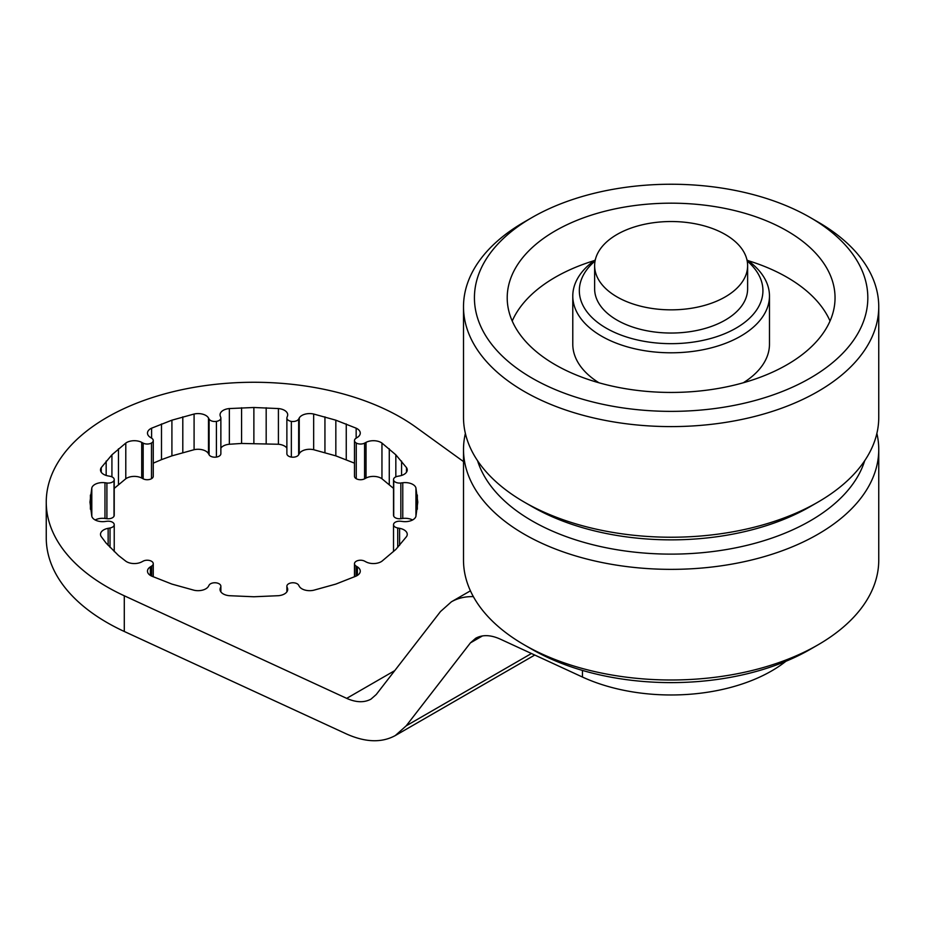<?xml version="1.0" encoding="UTF-8"?>
<svg xmlns="http://www.w3.org/2000/svg" width="925" height="925" viewBox="0 0 925 925"><rect width="100%" height="100%" fill="white"/><g stroke="black" fill="none" stroke-linecap="round" stroke-linejoin="round"><path stroke-width="1.39" d="M473.357 596.613C465.09 596.44 457.771 598.163 451.4 601.805L440.485 611.552L376.255 694.502L370.983 699.127C364.219 702.803 356.113 702.561 346.69 698.363L124.285 595.781A207.628 119.868 180 0 1 91.656 576.946A207.628 119.868 180 0 1 46.25 502.136A207.628 119.868 180 0 1 185.22 389.009A207.628 119.868 180 0 1 416.088 427.315L463.506 461.587M46.25 502.136L46.25 537.818A207.628 119.868 0 0 0 91.656 612.639A207.628 119.868 0 0 0 124.285 631.474L346.69 734.057C365.537 742.428 381.736 742.937 395.287 735.56L406.214 725.824L470.432 642.863L475.704 638.25C482.468 634.562 490.574 634.816 499.997 639.002L582.461 677.042A142.057 82.013 0 0 0 785.949 661.248M118.469 555.462L106.167 543.16L101.253 536.65A10.927 6.313 180 0 1 100.501 534.349A10.927 6.313 180 0 1 108.144 528.325L110.029 527.99A6.036 3.48 0 0 0 114.226 524.672A6.036 3.48 0 0 0 114.018 523.77A6.036 3.48 0 0 0 106.907 521.272L104.976 521.515A10.927 6.313 180 0 1 91.806 516.3L89.956 502.136L91.806 487.972A10.927 6.313 180 0 1 104.976 482.746L106.907 483A6.036 3.48 0 0 0 114.018 480.491A6.036 3.48 0 0 0 114.226 479.601A6.036 3.48 0 0 0 110.029 476.283L108.144 475.936A10.927 6.313 180 0 1 100.501 469.923A10.927 6.313 180 0 1 101.253 467.622L111.925 454.811L125.788 443.075A10.927 6.313 180 0 1 141.71 442.37L143.167 443.133A6.036 3.48 0 0 0 151.492 443.017A6.036 3.48 0 0 0 153.261 440.566A6.036 3.48 0 0 0 151.688 438.219L150.359 437.375A10.927 6.313 180 0 1 147.48 433.108A10.927 6.313 180 0 1 151.596 428.183L171.911 420.181L194.088 414.018A10.927 6.313 180 0 1 208.495 417.996L209.096 419.083A6.036 3.48 0 0 0 216.404 421.384A6.036 3.48 0 0 0 220.867 418.019A6.036 3.48 0 0 0 220.728 417.279L220.3 416.169A10.927 6.313 180 0 1 220.046 414.805A10.927 6.313 180 0 1 229.342 408.561L253.878 407.497L278.413 408.561A10.927 6.313 180 0 1 287.698 414.805A10.927 6.313 180 0 1 287.444 416.169L287.016 417.279A6.036 3.48 0 0 0 286.877 418.019A6.036 3.48 0 0 0 291.352 421.384A6.036 3.48 0 0 0 298.659 419.083L299.249 417.996A10.927 6.313 180 0 1 313.656 414.018L335.833 420.181L356.16 428.183A10.927 6.313 180 0 1 360.264 433.108A10.927 6.313 180 0 1 357.397 437.375L356.056 438.219A6.036 3.48 0 0 0 354.483 440.566A6.036 3.48 0 0 0 356.252 443.017A6.036 3.48 0 0 0 364.577 443.133L366.034 442.37A10.927 6.313 180 0 1 381.956 443.075L395.831 454.811L406.491 467.622A10.927 6.313 180 0 1 407.243 469.923A10.927 6.313 180 0 1 399.6 475.936L397.727 476.283A6.036 3.48 0 0 0 393.518 479.601A6.036 3.48 0 0 0 393.726 480.491A6.036 3.48 0 0 0 400.837 483L402.768 482.746A10.927 6.313 180 0 1 415.938 487.972L417.788 502.136L415.938 516.3A10.927 6.313 180 0 1 402.768 521.515L400.837 521.272A6.036 3.48 0 0 0 393.726 523.77A6.036 3.48 0 0 0 393.518 524.672A6.036 3.48 0 0 0 397.727 527.99L399.6 528.325A10.927 6.313 180 0 1 407.243 534.349A10.927 6.313 180 0 1 406.491 536.65L395.831 549.45L381.956 561.186A10.927 6.313 180 0 1 366.034 561.903L364.577 561.128A6.036 3.48 0 0 0 356.252 561.244A6.036 3.48 0 0 0 354.483 563.707A6.036 3.48 0 0 0 356.056 566.054L357.397 566.886A10.927 6.313 180 0 1 360.264 571.153A10.927 6.313 180 0 1 356.16 576.078L335.833 584.091L313.656 590.243A10.927 6.313 180 0 1 299.249 586.265L298.659 585.178A6.036 3.48 0 0 0 291.352 582.877A6.036 3.48 0 0 0 286.877 586.242A6.036 3.48 0 0 0 287.016 586.982L287.444 588.092A10.927 6.313 180 0 1 287.698 589.468A10.927 6.313 180 0 1 278.413 595.7L253.878 596.764L229.342 595.7A10.927 6.313 180 0 1 220.046 589.468A10.927 6.313 180 0 1 220.3 588.092L220.728 586.982A6.036 3.48 0 0 0 220.867 586.242A6.036 3.48 0 0 0 216.404 582.877A6.036 3.48 0 0 0 209.096 585.178L208.495 586.265A10.927 6.313 180 0 1 194.088 590.243L171.911 584.091L151.596 576.078A10.927 6.313 180 0 1 147.48 571.153A10.927 6.313 180 0 1 150.347 566.886L151.688 566.054A6.036 3.48 0 0 0 153.261 563.707A6.036 3.48 0 0 0 151.492 561.244A6.036 3.48 0 0 0 143.167 561.128L141.71 561.903A10.927 6.313 180 0 1 125.788 561.186L118.469 555.462M90.419 509.236L90.419 495.025M91.806 516.3L91.806 487.972M114.226 479.601L114.226 515.283A6.036 3.48 180 0 1 114.018 516.185A6.036 3.48 180 0 1 106.907 518.682L104.976 518.439A10.927 6.313 0 0 0 95.171 519.977M106.167 475.45L106.167 461.101M111.925 476.861L111.925 454.811M153.261 440.566L153.261 476.248A6.036 3.48 180 0 1 151.492 478.711A6.036 3.48 180 0 1 143.167 478.826L141.71 478.052A10.927 6.313 0 0 0 125.788 478.768L114.226 488.388M118.469 484.492L118.469 448.798M125.788 478.768L125.788 443.075M101.253 472.224L101.253 467.622M220.867 418.019L220.867 453.712A6.036 3.48 180 0 1 216.404 457.077A6.036 3.48 180 0 1 209.096 454.776L208.495 453.689A10.927 6.313 0 0 0 194.088 449.712L171.911 455.863L161.493 459.644L161.493 423.962M171.911 455.863L171.911 420.181M182.803 452.545L182.803 416.851M194.088 449.712L194.088 414.018M151.596 438.161L151.596 428.183M161.493 459.644L153.261 463.159M286.877 448.082A10.927 6.313 0 0 0 278.413 444.254L241.575 443.457L241.575 407.763M253.878 443.191L253.878 407.497M266.18 443.457L266.18 407.763M278.413 444.254L278.413 408.561M354.483 463.159L335.833 455.863L313.656 449.712A10.927 6.313 0 0 0 299.249 453.689L298.659 454.776A6.036 3.48 180 0 1 291.352 457.077A6.036 3.48 180 0 1 286.877 453.712L286.877 418.019M241.575 443.457L229.342 444.254L229.342 408.561M229.342 444.254A10.927 6.313 0 0 0 220.867 448.082M324.941 452.545L324.941 416.851M335.833 455.863L335.833 420.181M346.251 459.644L346.251 423.962M356.16 438.161L356.16 428.183M393.518 488.388L381.956 478.768A10.927 6.313 0 0 0 366.034 478.052L364.577 478.826A6.036 3.48 180 0 1 356.252 478.711A6.036 3.48 180 0 1 354.483 476.248L354.483 440.566M313.656 449.712L313.656 414.018M389.275 484.492L389.275 448.798M395.831 476.861L395.831 454.811M401.577 475.45L401.577 461.101M406.491 472.224L406.491 467.622M412.573 519.977A10.927 6.313 0 0 0 402.768 518.439L400.837 518.682A6.036 3.48 180 0 1 393.726 516.185A6.036 3.48 180 0 1 393.518 515.283L393.518 479.601M381.956 478.768L381.956 443.075M417.325 509.236L417.325 495.025M415.938 516.3L415.938 487.972M406.214 725.824L531.447 653.513M594.636 265.683L594.636 288.889A76.498 44.157 0 0 0 641.857 329.682A76.498 44.157 0 0 0 725.212 320.108A76.498 44.157 0 0 0 747.62 288.889L747.62 265.683A76.498 44.157 0 0 0 700.398 224.891A76.498 44.157 0 0 0 617.033 234.464A76.498 44.157 0 0 0 594.636 265.683A76.498 44.157 0 0 0 641.857 306.487A76.498 44.157 0 0 0 725.212 296.913A76.498 44.157 0 0 0 747.62 265.683M746.949 259.867A98.351 56.783 180 0 1 769.473 296.023A98.351 56.783 180 0 1 708.758 348.482A98.351 56.783 180 0 1 601.585 336.168A98.351 56.783 180 0 1 572.783 296.023A98.351 56.783 180 0 1 595.307 259.867M598.949 382.777A98.351 56.783 180 0 1 572.783 344.204L572.783 296.023M747.192 261A91.795 52.991 180 0 1 729.536 331.555A91.795 52.991 180 0 1 606.222 328.144A91.795 52.991 180 0 1 595.064 261M810.219 217.514L817.943 221.965A207.628 119.868 180 0 1 878.75 306.73L878.75 417.372A207.628 119.868 180 0 1 817.943 502.125A207.628 119.868 180 0 1 524.313 502.125L532.037 506.588L524.313 502.125A207.628 119.868 180 0 1 463.506 417.372L463.506 306.73A207.628 119.868 180 0 1 524.313 221.965L532.037 217.514A196.69 113.555 180 0 1 810.207 217.502A196.69 113.555 180 0 1 810.219 217.514A196.69 113.555 180 0 1 810.207 378.105A196.69 113.555 180 0 1 532.037 378.105A196.69 113.555 180 0 1 532.037 217.514M878.75 306.73A207.628 119.868 180 0 1 750.58 417.476A207.628 119.868 180 0 1 524.313 391.495A207.628 119.868 180 0 1 463.506 306.73M817.943 221.965L810.207 217.502M748.036 260.63A163.91 94.639 180 0 1 787.036 277.292A163.91 94.639 180 0 1 830.037 321.01M787.036 230.892A163.91 94.639 180 0 1 835.044 297.804A163.91 94.639 180 0 1 733.849 385.239A163.91 94.639 180 0 1 555.22 364.728A163.91 94.639 180 0 1 507.212 297.804A163.91 94.639 180 0 1 608.396 210.38A163.91 94.639 180 0 1 787.036 230.892M512.219 321.01A163.91 94.639 180 0 1 594.22 260.63M769.473 296.023L769.473 344.204A98.351 56.783 180 0 1 743.307 382.777M817.943 502.125L810.219 506.588A196.69 113.555 180 0 1 532.037 506.588M876.877 433.432A207.628 119.868 180 0 1 878.75 449.492L878.75 560.122A207.628 119.868 180 0 1 817.943 644.887A207.628 119.868 180 0 1 524.313 644.887L532.037 649.35L524.313 644.887A207.628 119.868 180 0 1 463.506 560.122L463.506 449.492A207.628 119.868 180 0 1 465.379 433.432M878.75 449.492A207.628 119.868 180 0 1 750.58 560.238A207.628 119.868 180 0 1 524.313 534.245A207.628 119.868 180 0 1 463.506 449.492M864.702 460.708A196.69 113.555 180 0 1 729.918 548.93A196.69 113.555 180 0 1 532.037 520.868A196.69 113.555 180 0 1 477.554 460.708M817.943 644.887L810.219 649.35A196.69 113.555 180 0 1 532.037 649.35M108.144 545.322L108.144 528.325M110.029 547.38L110.029 527.99M346.69 698.363L394.744 670.625M104.976 518.439L104.976 482.746M106.907 518.682L106.907 483M114.018 516.185L114.018 480.491M141.71 478.052L141.71 442.37M143.167 478.826L143.167 443.133M151.492 478.711L151.492 443.017M208.495 453.689L208.495 417.996M209.096 454.776L209.096 419.083M216.404 457.077L216.404 421.384M291.352 457.077L291.352 421.384M356.252 478.711L356.252 443.017M298.659 454.776L298.659 419.083M299.249 453.689L299.249 417.996M393.726 516.185L393.726 480.491M364.577 478.826L364.577 443.133M366.034 478.052L366.034 442.37M400.837 518.682L400.837 483M402.768 518.439L402.768 482.746M397.727 547.38L397.727 527.99M399.6 545.322L399.6 528.325M356.056 576.125L356.056 566.054M357.397 575.419L357.397 566.886M220.3 590.832L220.3 588.092M220.728 591.665L220.728 586.982M287.016 591.665L287.016 586.982M287.444 590.832L287.444 588.092M150.347 575.419L150.347 566.886M151.688 576.125L151.688 566.054M582.461 677.042L582.461 670.417M124.285 631.474L124.285 595.781M470.432 642.863L482.48 635.914M114.226 551.566L114.226 524.672M393.518 551.566L393.518 524.672M354.483 576.795L354.483 563.707M220.867 591.873L220.867 586.242M286.877 591.873L286.877 586.242M153.261 576.795L153.261 563.707M451.4 601.805L470.432 590.821M395.287 735.56L534.766 655.039"/></g></svg>
